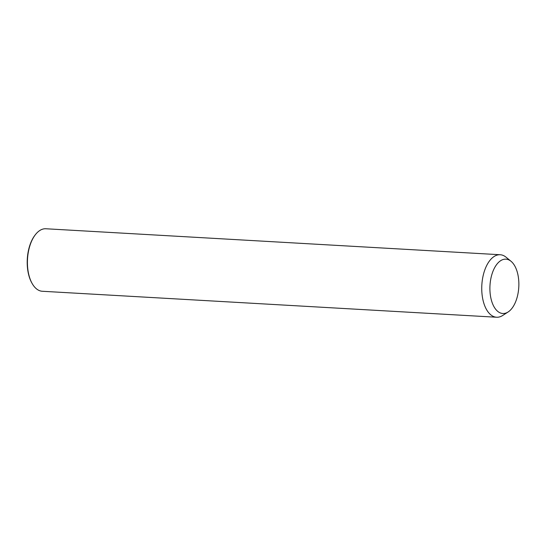 <?xml version="1.0" encoding="UTF-8"?>
<svg xmlns="http://www.w3.org/2000/svg" width="546" height="546" viewBox="0 0 546 546"><rect width="100%" height="100%" fill="white"/><g stroke="black" fill="none" stroke-linecap="round" stroke-linejoin="round"><path stroke-width="0.82" d="M508.128 311.971L502.702 315.472A31.299 16.585 -86.7 0 1 496.607 317.24A31.299 16.585 -86.7 0 1 489.469 313.595A31.299 16.585 -86.7 0 1 482.678 277.969A31.299 16.585 -86.7 0 1 500.184 254.736A31.299 16.585 -86.7 0 1 506.04 257.186L511.029 261.281A27.218 14.421 -86.7 0 1 512.148 262.326A27.218 14.421 -86.7 0 1 518.7 288.363A27.218 14.421 -86.7 0 1 508.128 311.971A27.218 14.421 -86.7 0 1 496.621 310.34A27.218 14.421 -86.7 0 1 491.823 274.658A27.218 14.421 -86.7 0 1 511.029 261.281M496.607 317.24L42.288 291.264A31.299 16.585 -86.7 0 1 35.149 287.619A31.299 16.585 -86.7 0 1 32.33 283.818A31.299 16.585 -86.7 0 1 35.121 235.026A31.299 16.585 -86.7 0 1 45.864 228.76L500.184 254.736M32.33 283.818L32.009 283.265A30.617 16.223 -86.7 0 1 34.739 235.531L35.121 235.026"/></g></svg>
